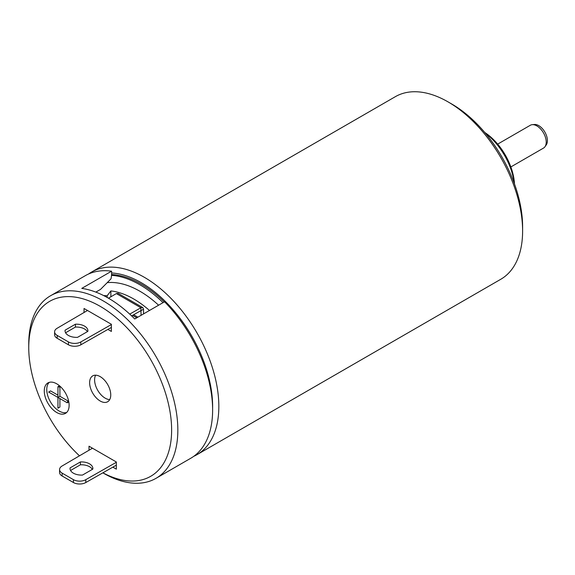 <?xml version="1.0" encoding="UTF-8"?>
<svg xmlns="http://www.w3.org/2000/svg" width="575" height="575" viewBox="0 0 575 575"><rect width="100%" height="100%" fill="white"/><g stroke="black" fill="none" stroke-linecap="round" stroke-linejoin="round"><path stroke-width="0.86" d="M111.622 272.981A101.028 58.334 60 0 1 212.628 406.396A101.028 58.334 60 0 1 212.613 408.157M193.811 456.291A105.426 60.864 60 0 0 197.009 454.652A105.426 60.864 60 0 0 218.838 406.396A105.426 60.864 -120 0 0 172.823 300.301A105.426 60.864 -120 0 0 91.583 272.054A105.426 60.864 -120 0 0 88.572 274.009M197.009 454.652L500.782 279.27A105.426 60.864 -120 0 0 522.61 231.013A105.426 60.864 -120 0 0 448.069 101.897A105.426 60.864 -120 0 0 395.356 96.672L91.583 272.054M522.61 226.708L522.61 231.013L522.61 226.708A100.151 57.823 -120 0 0 451.799 104.046L448.069 101.897M111.572 274.562A99.274 57.313 60 0 1 164.278 301.933M163.034 302.644A99.274 57.313 -120 0 0 111.514 275.339M107.489 282.627A91.368 52.749 60 0 1 158.599 305.21M149.478 310.471A86.293 49.824 -120 0 0 110.874 290.928L107.144 295.766A83.253 48.063 -120 0 0 103.701 295.607M110.874 290.928L110.874 296.793M143.563 313.885L143.534 309.257L142.765 307.567L140.911 307.747L140.925 310.615L143.534 309.257M108.474 298.202L116.366 293.573L118.206 293.394L142.765 307.567M141.076 315.323L140.961 310.601L131.625 315.905M111.37 324.559L80.823 341.945A8.783 5.074 180 0 1 68.447 341.924L57.177 335.412L57.177 338.287A8.783 5.074 180 0 1 54.603 334.7L54.603 331.825A8.783 5.074 180 0 1 57.133 328.268L87.501 310.478M57.177 338.287L68.447 344.792L68.447 341.924M111.37 327.434L80.823 344.82A8.783 5.074 180 0 1 68.447 344.792M65.586 332.76L75.426 327.082A11.421 6.591 0 0 1 87.371 331.66M116.366 293.573L140.911 307.747L129.727 314.115M57.177 335.412A8.783 5.074 180 0 1 54.603 331.825M77.532 337.345L87.846 331.387A11.421 6.591 0 0 0 87.896 330.776A11.421 6.591 0 0 0 75.426 324.214L65.104 330.172A11.421 6.591 0 0 0 65.054 330.776A11.421 6.591 0 0 0 77.532 337.345M75.426 324.214L75.426 327.082M65.104 331.387L65.104 330.172M107.144 297.44L107.144 295.766M109.717 399.582A14.936 8.625 60 0 1 105.16 398.144A14.936 8.625 60 0 1 95.63 375.188M103.292 473.103L103.299 473.103A105.426 60.864 60 0 1 103.292 473.103A105.426 60.864 60 0 0 156.005 478.328L190.792 458.239A105.426 60.864 60 0 0 164.558 301.767L134.744 318.981A105.426 60.864 60 0 0 108.265 298.08A105.426 60.864 60 0 0 81.765 288.398L111.586 271.184A35.14 20.29 60 0 1 110.982 278.861L100.51 289.412L95.838 292.107M79.479 455.81A101.028 58.334 60 0 1 28.75 347.573L28.75 343.987A105.426 60.864 60 0 1 50.586 295.73A105.426 60.864 60 0 1 103.299 300.948A105.426 60.864 60 0 1 172.169 393.846A105.426 60.864 60 0 1 156.005 478.328M50.586 295.73L85.373 275.641A105.426 60.864 60 0 1 111.586 271.184M115.978 465.362L116.344 465.57M92.115 447.997L92.115 448.414M89.01 450.232L89.01 446.207L116.344 461.984L116.344 469.157L112.851 467.144M28.75 347.573A101.028 58.334 60 0 1 100.187 306.331A101.028 58.334 60 0 1 171.616 428.497A101.028 58.334 60 0 1 102.889 472.808M100.187 376.625A14.936 8.625 -120 0 0 92.719 375.885A14.936 8.625 -120 0 0 90.433 387.852A14.936 8.625 -120 0 0 100.187 401.012A14.936 8.625 -120 0 0 107.654 401.753A14.936 8.625 -120 0 0 109.947 389.785A14.936 8.625 -120 0 0 100.187 376.625M84.036 312.512L84.036 308.48L111.37 324.264L111.37 331.437L107.884 329.418M56.702 412.491A17.573 10.142 -120 0 0 65.493 413.36A17.573 10.142 -120 0 0 68.181 399.28A17.573 10.142 -120 0 0 56.702 383.798A17.573 10.142 -120 0 0 47.919 382.928A17.573 10.142 -120 0 0 45.224 397.009A17.573 10.142 -120 0 0 56.702 412.491M111.011 327.642L111.37 327.851M87.141 310.27L87.141 310.694M49.249 382.361A17.573 10.142 -120 0 0 47.919 396.247A17.573 10.142 -120 0 0 58.47 410.622A17.573 10.142 -120 0 0 66.642 412.491M59.189 407.467L59.908 407.057L59.908 398.561M67.792 402.507L68.504 402.09L67.792 400.847L59.908 396.297L59.908 387.191L57.946 386.666L57.946 408.185L59.908 407.057M57.946 386.666L59.189 385.947L59.908 387.191M57.946 395.162L50.586 390.914L48.631 392.049L57.946 397.426L59.908 396.297M68.504 402.09L67.268 402.809L57.946 397.426M67.268 402.809L67.792 400.847M92.467 448.205L62.1 465.994A8.783 5.074 0 0 0 59.57 469.552A8.783 5.074 0 0 0 62.143 473.139L62.143 476.007L73.413 482.518A8.783 5.074 0 0 0 85.797 482.54L116.344 465.153M73.413 482.518L73.413 479.643L62.143 473.139M73.413 479.643A8.783 5.074 0 0 0 85.797 479.672L116.344 462.286M80.392 461.941L70.071 467.892A11.421 6.591 180 0 0 70.028 468.503A11.421 6.591 180 0 0 82.498 475.065L92.819 469.107A11.421 6.591 180 0 0 92.87 468.503A11.421 6.591 180 0 0 80.392 461.941L80.392 464.808A11.421 6.591 180 0 1 92.338 469.387M59.57 469.552L59.57 472.42A8.783 5.074 0 0 0 62.143 476.007M70.552 470.487L80.392 464.808M70.071 469.107L70.071 467.892M485.314 133.141A48.322 27.895 60 0 1 514.179 183.13M484.747 132.466A44.807 25.868 60 0 1 514.481 183.964M497.677 144.117L530.308 125.271A13.175 7.612 60 0 1 532.227 124.682A13.175 7.612 60 0 1 536.899 125.925A13.175 7.612 60 0 1 544.971 135.973A13.175 7.612 60 0 1 544.963 146.733A13.175 7.612 60 0 1 543.49 148.098L510.859 166.937M532.227 124.682L534.434 124.48A12.219 7.058 60 0 1 538.761 125.63A12.219 7.058 60 0 1 546.25 134.952A12.219 7.058 60 0 1 546.243 144.929L544.963 146.733M133.659 314.748L137.863 317.177M80.823 341.945L80.823 344.82M85.797 479.672L85.797 482.54M136.785 317.803L132.573 315.366"/></g></svg>
